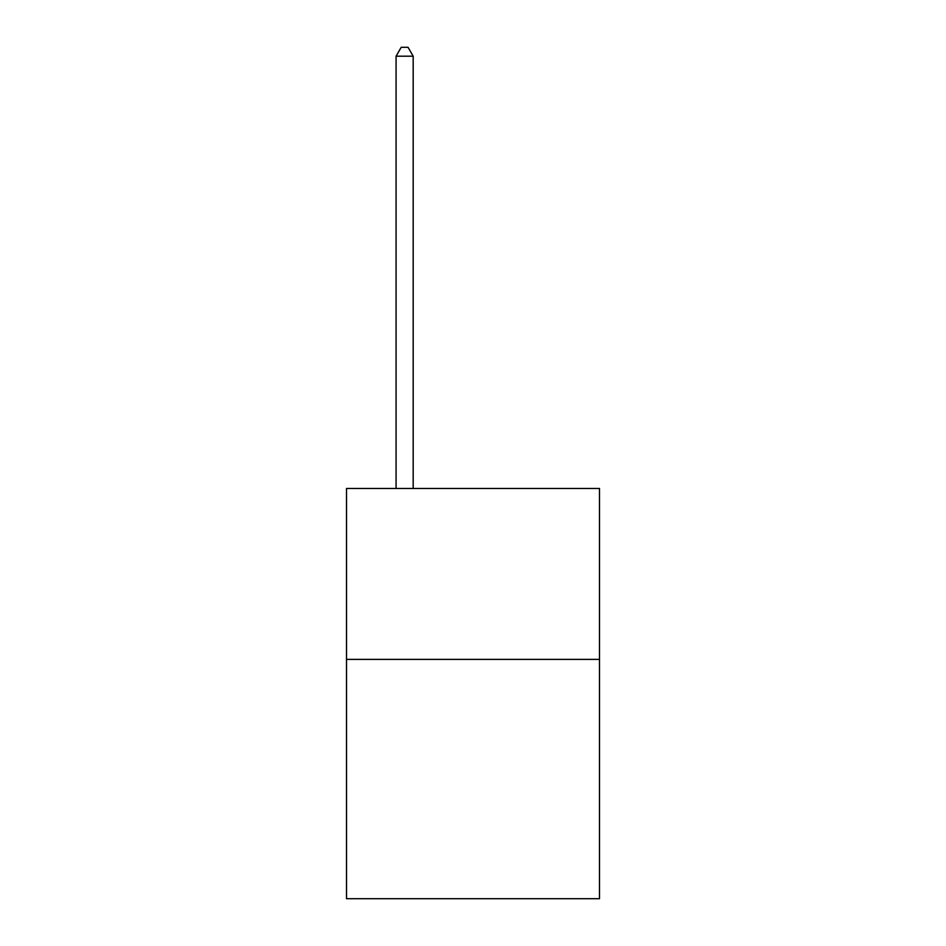 <?xml version="1.0" encoding="UTF-8"?>
<svg xmlns="http://www.w3.org/2000/svg" width="946" height="946" viewBox="0 0 946 946"><rect width="100%" height="100%" fill="white"/><g stroke="black" fill="none" stroke-linecap="round" stroke-linejoin="round"><path stroke-width="1.42" d="M599.492 659.386L599.492 898.7L346.508 898.7L346.508 488.455L599.492 488.455L599.492 659.386L346.508 659.386M413.177 488.455L413.177 56.192L396.078 56.192L396.078 488.455M396.078 56.192L401.21 47.3L408.045 47.3L413.177 56.192"/></g></svg>
